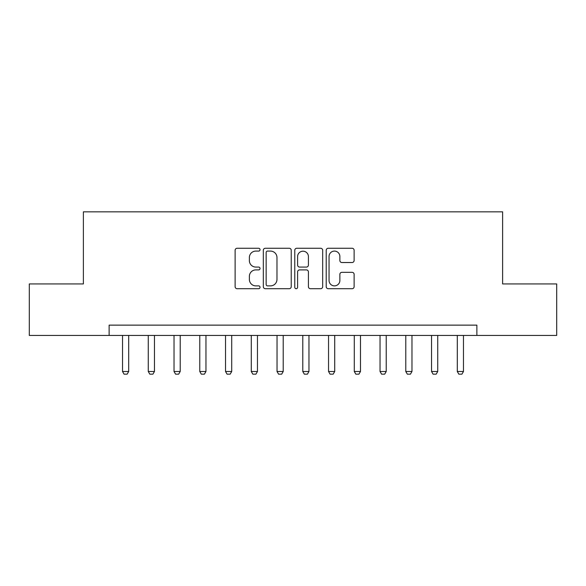 <?xml version="1.0" encoding="UTF-8"?>
<svg xmlns="http://www.w3.org/2000/svg" width="586" height="586" viewBox="0 0 586 586"><rect width="100%" height="100%" fill="white"/><g stroke="black" fill="none" stroke-linecap="round" stroke-linejoin="round"><path stroke-width="0.88" d="M260.038 249.68A1.414 1.414 0 0 0 258.624 248.259L237.14 248.259A2.022 2.022 0 0 0 235.118 250.288L235.118 286.686A2.022 2.022 0 0 0 237.14 288.708L258.624 288.708A1.414 1.414 0 0 0 260.038 287.294A1.414 1.414 0 0 0 258.624 285.873L255.84 285.873A6.468 6.468 0 0 1 249.372 279.405L249.372 276.372A6.468 6.468 0 0 1 255.84 269.897L258.624 269.897A1.414 1.414 0 0 0 260.038 268.483A1.414 1.414 0 0 0 258.624 267.07L255.84 267.07A6.468 6.468 0 0 1 249.372 260.594L249.372 257.562A6.468 6.468 0 0 1 255.84 251.094L258.624 251.094A1.414 1.414 0 0 0 260.038 249.68M352.098 262.521A2.022 2.022 0 0 0 354.12 260.499L354.12 250.288A2.022 2.022 0 0 0 352.098 248.259L328.233 248.259A2.022 2.022 0 0 0 326.212 250.288L326.212 286.686A2.022 2.022 0 0 0 328.233 288.708L352.098 288.708A2.022 2.022 0 0 0 354.12 286.686L354.12 274.351A2.022 2.022 0 0 0 352.098 272.329L341.887 272.329A2.022 2.022 0 0 0 339.865 274.351L339.865 280.467A5.406 5.406 0 0 1 334.452 285.873A5.406 5.406 0 0 1 329.046 280.467L329.046 256.5A5.406 5.406 0 0 1 334.452 251.094A5.406 5.406 0 0 1 339.865 256.5L339.865 260.499A2.022 2.022 0 0 0 341.887 262.521L352.098 262.521M109.128 335.441L29.3 335.441L29.3 283.932L83.38 283.932L83.38 211.832L502.62 211.832L502.62 283.932L556.7 283.932L556.7 335.441L476.872 335.441L476.872 325.135L109.128 325.135L109.128 335.441L476.872 335.441M291.227 250.288A2.022 2.022 0 0 0 289.206 248.259L265.348 248.259A2.022 2.022 0 0 0 263.326 250.288L263.326 286.686A2.022 2.022 0 0 0 265.348 288.708L289.206 288.708A2.022 2.022 0 0 0 291.227 286.686L291.227 250.288M296.794 248.259L320.652 248.259A2.022 2.022 0 0 1 322.674 250.288L322.674 286.686A2.022 2.022 0 0 1 320.652 288.708L310.441 288.708A2.022 2.022 0 0 1 308.419 286.686L308.419 271.919A2.022 2.022 0 0 0 306.397 269.897L299.622 269.897A2.022 2.022 0 0 0 297.6 271.919L297.6 287.294A1.414 1.414 0 0 1 296.186 288.708A1.414 1.414 0 0 1 294.773 287.294L294.773 250.288A2.022 2.022 0 0 1 296.794 248.259M267.568 251.094A1.414 1.414 0 0 0 266.154 252.507L266.154 284.459A1.414 1.414 0 0 0 267.568 285.873L270.505 285.873A6.468 6.468 0 0 0 276.973 279.405L276.973 257.562A6.468 6.468 0 0 0 270.505 251.094L267.568 251.094M308.419 256.602A5.406 5.406 0 0 0 303.013 251.196A5.406 5.406 0 0 0 297.6 256.602L297.6 265.048A2.022 2.022 0 0 0 299.622 267.07L306.397 267.07A2.022 2.022 0 0 0 308.419 265.048L308.419 256.602M122.525 335.441L122.525 371.495L128.7 371.495L128.7 335.441M128.7 371.495L127.155 374.168L124.064 374.168L122.525 371.495M148.273 335.441L148.273 371.495L154.455 371.495L154.455 335.441M154.455 371.495L152.909 374.168L149.818 374.168L148.273 371.495M174.027 335.441L174.027 371.495L180.21 371.495L180.21 335.441M180.21 371.495L178.664 374.168L175.573 374.168L174.027 371.495M199.775 335.441L199.775 371.495L205.957 371.495L205.957 335.441M205.957 371.495L204.411 374.168L201.32 374.168L199.775 371.495M225.529 335.441L225.529 371.495L231.712 371.495L231.712 335.441M231.712 371.495L230.166 374.168L227.075 374.168L225.529 371.495M251.284 335.441L251.284 371.495L257.459 371.495L257.459 335.441M257.459 371.495L255.914 374.168L252.83 374.168L251.284 371.495M277.031 335.441L277.031 371.495L283.214 371.495L283.214 335.441M283.214 371.495L281.668 374.168L278.577 374.168L277.031 371.495M302.786 335.441L302.786 371.495L308.969 371.495L308.969 335.441M308.969 371.495L307.423 374.168L304.332 374.168L302.786 371.495M328.541 335.441L328.541 371.495L334.716 371.495L334.716 335.441M334.716 371.495L333.17 374.168L330.079 374.168M328.541 371.495L330.086 374.168M354.288 335.441L354.288 371.495L360.471 371.495L360.471 335.441M360.471 371.495L358.925 374.168L355.834 374.168L354.288 371.495M380.043 335.441L380.043 371.495L386.225 371.495L386.225 335.441M386.225 371.495L384.68 374.168L381.589 374.168L380.043 371.495M405.79 335.441L405.79 371.495L411.973 371.495L411.973 335.441M411.973 371.495L410.427 374.168L407.336 374.168L405.79 371.495M431.545 335.441L431.545 371.495L437.727 371.495L437.727 335.441M437.727 371.495L436.182 374.168L433.091 374.168L431.545 371.495M457.3 335.441L457.3 371.495L463.475 371.495L463.475 335.441M463.475 371.495L461.929 374.168L458.845 374.168L457.3 371.495"/></g></svg>

